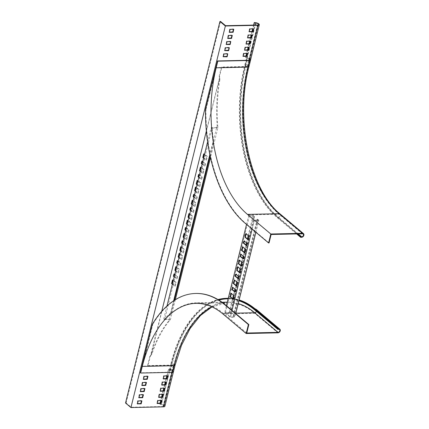 <?xml version="1.0" encoding="UTF-8"?>
<svg xmlns="http://www.w3.org/2000/svg" width="429" height="429" viewBox="0 0 429 429"><rect width="100%" height="100%" fill="white"/><g stroke="black" fill="none" stroke-linecap="round" stroke-linejoin="round"><path stroke-width="0.32" stroke-dasharray="2.15 1.61" d="M249.984 60.06A1.652 0.601 13.9 0 0 250.048 59.947A1.652 0.601 13.9 0 0 249.292 59.207A1.652 0.601 13.9 0 0 247.603 58.848L246.407 58.634L247.324 58.612A2.204 0.804 -166.1 0 1 250.531 59.808M269.047 242.948L245.731 223.343L245.275 223.353M205.496 109.577L205.958 109.572A120.018 66.602 -91.2 0 0 245.731 223.343M249.281 60.258L247.64 66.892L216.35 67.567L205.958 109.572M280.164 214.017A2.204 1.646 -49.9 0 1 280.362 216.232A2.204 1.646 -49.9 0 1 278.255 217.691L277.338 217.712A114.516 63.546 88.8 0 1 244.766 65.267L246.407 58.634M246.686 58.864L245.045 65.503L245.962 65.481L247.603 58.848M216.35 67.567A110.661 61.406 -91.2 0 0 247.828 214.886L271.139 234.486M297.329 233.923L277.461 217.213A113.964 63.24 88.8 0 1 245.045 65.503M277.338 217.712L296.632 233.939M232.009 310.403L230.309 317.272L224.716 312.569L226.415 305.7M246.53 224.41L248.691 215.69L254.284 220.393L252.129 229.113M224.716 312.569L229.295 312.468L230.507 313.486L229.118 312.714L225.45 312.795L230.486 317.026L234.154 316.951L233.22 316.162L233.676 316.157L234.888 317.176L230.309 317.272M254.284 220.393L258.864 220.297L255.898 232.287M235.778 313.572L234.888 317.176M258.864 220.297L257.652 219.278L257.191 219.289L258.124 220.072L254.461 220.152L249.426 215.916L253.089 215.835L254.483 216.613L253.271 215.589L248.691 215.69M229.295 312.468L253.271 215.589M248.059 239.414L248.434 239.731L247.978 239.741M245.801 233.505L246.262 233.494L246.182 233.821M248.879 236.089L249.335 236.079L246.262 233.494M248.434 239.731L249.335 236.079M246.578 245.383L246.954 245.704L246.498 245.71M243.994 240.803L244.455 240.792L244.374 241.119M247.072 243.388L247.533 243.382L244.455 240.792M246.954 245.704L247.533 243.382M244.771 252.686L245.152 253.003L244.691 253.013M242.519 246.772L242.975 246.766L242.894 247.093M245.597 249.362L246.053 249.351L242.975 246.766M245.152 253.003L246.053 249.351M243.297 258.655L243.672 258.971L243.216 258.982M240.712 254.075L241.168 254.065L241.087 254.392M243.79 256.66L244.246 256.649L241.168 254.065M243.672 258.971L244.246 256.649M241.489 265.953L241.865 266.27L241.409 266.28M239.232 260.044L239.693 260.033L239.613 260.36M242.31 262.634L242.771 262.623L239.693 260.033M241.865 266.27L242.771 262.623M233.279 299.131L233.655 299.447L233.199 299.458M231.022 293.221L231.483 293.211L231.403 293.538M234.1 295.812L234.556 295.801L231.483 293.211M233.655 299.447L234.556 295.801M239.849 272.592L240.224 272.908L239.768 272.919M237.591 266.682L238.047 266.672L237.966 266.999M240.669 269.267L241.125 269.256L238.047 266.672M240.224 272.908L241.125 269.256M238.368 278.56L238.744 278.882L238.288 278.888M235.784 273.981L236.245 273.97L236.165 274.297M238.862 276.566L239.323 276.555L236.245 273.97M238.744 278.882L239.323 276.555M236.561 285.864L236.937 286.181L236.481 286.186M234.309 279.949L234.765 279.944L234.684 280.266M237.387 282.539L237.843 282.529L234.765 279.944M236.937 286.181L237.843 282.529M235.087 291.833L235.462 292.149L235.006 292.16M232.502 287.248L232.958 287.242L232.877 287.569M235.58 289.838L236.036 289.827L232.958 287.242M235.462 292.149L236.036 289.827M254.461 220.152L230.486 317.026M225.45 312.795L249.426 215.916M257.652 219.278L233.676 316.157M230.507 313.486L254.483 216.613M258.124 220.072L234.154 316.951M229.118 312.714L232.615 298.573M233.435 295.254L234.422 291.275M234.915 289.28L235.896 285.301M236.722 281.982L237.704 278.003M238.197 276.008L239.184 272.034M240.004 268.71L240.825 265.395M241.645 262.076L242.632 258.097M243.125 256.102L244.112 252.129M244.932 248.804L245.914 244.825M246.412 242.83L247.394 238.856M248.214 235.532L253.089 215.835M257.191 219.289L233.22 316.162M230.046 313.497L254.022 216.618M173.707 365.379L172.061 372.013L171.691 371.696L173.332 365.063L173.707 365.379L147.908 365.932L147.538 365.621L173.332 365.063M161.728 311.336L147.908 365.932M249.217 60.258L247.603 66.779L221.804 67.337L219.503 76.646L219.235 79.864A111.395 61.814 -91.2 0 0 217.117 125.751L168.876 320.683A111.395 61.814 -91.2 0 0 151.464 353.711L150.692 355.775L151.115 355.196L149.839 356.311L150.214 356.622M219.562 77.633L206.354 130.99M167.46 375.906L167.39 375.584L163.722 375.665L162.875 378.491L163.288 378.646M165.943 382.046L165.867 381.724L162.205 381.805L161.358 384.625L161.765 384.781M164.425 388.181L164.35 387.864L160.687 387.939L159.835 390.765L160.248 390.921M162.902 394.321L162.832 393.999L159.17 394.079L158.317 396.9L158.73 397.061M161.384 400.455L161.315 400.139L157.647 400.219L156.799 403.04L157.212 403.196M147.619 376.335L147.544 376.013L143.881 376.094L143.034 378.92L143.447 379.075M146.101 382.475L146.026 382.153L142.364 382.234L141.511 385.054L141.924 385.21M144.578 388.61L144.509 388.288L140.846 388.368L139.993 391.194L140.406 391.35M141.543 400.884L141.468 400.568L137.806 400.643L136.958 403.469L137.366 403.625M143.061 394.75L142.991 394.428L139.328 394.508L138.476 397.329L138.889 397.485M247.265 53.421L247.195 53.105L243.533 53.185L242.68 56.006L243.093 56.161M248.788 47.287L248.713 46.965L245.05 47.045L244.198 49.866L244.61 50.027M250.305 41.146L250.23 40.83L246.568 40.905L245.72 43.731L246.133 43.887M251.823 35.012L251.753 34.69L248.091 34.77L247.238 37.591L247.651 37.747M253.341 28.872L253.271 28.55L249.608 28.63L248.756 31.456L249.169 31.612M227.424 53.85L227.354 53.534L223.691 53.609L222.839 56.435L223.252 56.59M228.947 47.716L228.871 47.394L225.209 47.474L224.356 50.295L224.769 50.45M230.464 41.575L230.389 41.254L226.727 41.334L225.879 44.16L226.287 44.316M125.525 403.003L126.131 402.987L131.167 407.223L163.068 406.536A2.386 0.869 13.9 0 0 164.173 406.086A2.386 0.869 13.9 0 0 161.395 404.542L170.018 369.707L168.474 369.219L166.817 375.922M160.081 403.137L159.996 404.354L161.395 404.542M159.851 404.054L161.256 404.241L169.873 369.407A3.121 1.137 -166.1 0 1 173.509 371.428A3.121 1.137 -166.1 0 1 172.061 372.013L171.975 372.367M164.886 406.263A3.121 1.137 13.9 0 0 161.256 404.241M147.538 365.621L149.839 356.311M151.464 353.711L152.075 353.7L151.003 355.298L219.798 77.306L219.128 76.335L219.562 77.166L219.519 76.657M177.445 263.647L179.751 265.589L180.325 263.267L178.019 261.325M185.655 230.47L187.961 232.411L188.535 230.089L186.234 228.148M175.638 270.946L177.944 272.887L178.85 269.235L176.544 267.299M183.853 237.773L186.154 239.709L187.06 236.057L184.754 234.121M174.163 276.919L176.469 278.855L177.043 276.533L174.737 274.598M182.373 243.742L184.679 245.683L185.253 243.356L182.947 241.42M172.356 284.218L174.662 286.159L175.563 282.507L173.257 280.571M180.566 251.04L182.872 252.981L183.773 249.329L181.472 247.394M178.925 257.679L181.231 259.615L182.132 255.963L179.826 254.027M187.135 224.501L189.441 226.437L190.342 222.79L188.036 220.849M196.986 184.69L199.292 186.626L200.193 182.974L197.892 181.038M198.793 177.386L201.099 179.327L201.673 177.005L199.367 175.064M200.273 171.418L202.574 173.354L203.48 169.707L201.174 167.766M202.08 164.119L204.381 166.055L204.955 163.733L202.654 161.797M203.555 158.145L205.861 160.081L206.762 156.435L204.461 154.494M195.345 191.323L197.651 193.259L198.552 189.613L196.246 187.671M188.776 217.862L191.082 219.804L191.983 216.152L189.682 214.216M190.583 210.564L192.889 212.505L193.463 210.183L191.157 208.242M192.063 204.595L194.364 206.531L195.27 202.879L192.964 200.944M193.865 197.297L196.171 199.233L196.745 196.911L194.444 194.97M219.235 79.864L219.846 79.848L219.798 77.306M219.128 76.335L221.434 67.026L221.804 67.337M247.603 66.779L247.227 66.468L221.434 67.026M247.227 66.468L248.868 59.835L249.244 60.146M250.686 59.561A3.121 1.137 13.9 0 0 247.056 57.54L255.679 22.705M233.499 29.301L233.43 28.979L229.767 29.059L228.914 31.885L229.327 32.041M231.982 35.441L231.907 35.119L228.244 35.199L227.397 38.02L227.81 38.176M131.167 407.223L225.59 25.686M126.131 402.987L220.554 21.45M169.873 369.407L168.474 369.219M163.068 406.536L171.691 371.696A2.386 0.869 13.9 0 0 172.796 371.251A2.386 0.869 13.9 0 0 170.018 369.707M166.157 378.582L165.294 382.057M164.634 384.722L163.776 388.197M163.117 390.857L162.259 394.337M161.599 396.997L160.741 400.471M177.552 263.213L180.362 265.572L180.936 263.25L177.858 260.666L177.751 261.1M185.762 230.035L188.572 232.395L189.146 230.073L186.068 227.488L185.961 227.922M175.751 270.511L178.555 272.871L179.456 269.224L176.383 266.634L176.271 267.069M183.961 237.334L186.765 239.693L187.666 236.047L184.593 233.456L184.481 233.896M174.271 276.485L177.075 278.845L177.654 276.523L174.576 273.933L174.469 274.372M182.481 243.307L185.285 245.667L185.864 243.345L182.786 240.755L182.679 241.195M172.463 283.784L175.273 286.143L176.174 282.496L173.096 279.906L172.989 280.341M180.673 250.606L183.483 252.965L184.384 249.319L181.306 246.729L181.199 247.163M179.032 257.239L181.837 259.604L182.743 255.952L179.665 253.362L179.558 253.802M187.242 224.067L190.047 226.426L190.953 222.774L187.875 220.19L187.768 220.624M219.846 79.848A111.395 61.814 -91.2 0 0 217.728 125.74L218.002 127.365L210.516 157.604M175.354 299.683L170.334 319.986L169.487 320.667A111.395 61.814 -91.2 0 0 152.075 353.7M197.093 184.25L199.903 186.61L200.804 182.963L197.726 180.373L197.619 180.813M198.9 176.952L201.71 179.311L202.284 176.989L199.206 174.405L199.099 174.839M200.381 170.978L203.185 173.343L204.091 169.691L201.013 167.101L200.906 167.541M202.188 163.68L204.992 166.039L205.566 163.717L202.488 161.132L202.381 161.567M203.662 157.711L206.472 160.071L207.373 156.419L204.295 153.834L204.188 154.268M195.452 190.889L198.262 193.248L199.163 189.597L196.085 187.012L195.978 187.446M188.883 217.428L191.693 219.787L192.594 216.141L189.516 213.551L189.409 213.985M190.691 210.13L193.5 212.489L194.074 210.167L190.996 207.582L190.889 208.017M192.171 204.156L194.975 206.521L195.881 202.869L192.803 200.279L192.696 200.718M193.978 196.857L196.782 199.217L197.356 196.895L194.278 194.31L194.171 194.745M168.876 320.683L169.487 320.667M177.247 260.676L177.858 260.666M180.325 263.267L180.936 263.25M179.751 265.589L180.362 265.572M185.457 227.499L186.068 227.488M188.535 230.089L189.146 230.073M187.961 232.411L188.572 232.395M175.772 266.65L176.383 266.634M178.85 269.235L179.456 269.224M177.944 272.887L178.555 272.871M183.982 233.473L184.593 233.456M187.06 236.057L187.666 236.047M186.154 239.709L186.765 239.693M173.965 273.949L174.576 273.933M177.043 276.533L177.654 276.523M176.469 278.855L177.075 278.845M182.175 240.771L182.786 240.755M185.253 243.356L185.864 243.345M184.679 245.683L185.285 245.667M172.485 279.917L173.096 279.906M175.563 282.507L176.174 282.496M174.662 286.159L175.273 286.143M180.695 246.745L181.306 246.729M183.773 249.329L184.384 249.319M182.872 252.981L183.483 252.965M179.054 253.378L179.665 253.362M182.132 255.963L182.743 255.952M181.231 259.615L181.837 259.604M187.264 220.2L187.875 220.19M190.342 222.79L190.953 222.774M189.441 226.437L190.047 226.426M217.728 125.74L217.117 125.751M166.961 306.011L163.701 319.187L169.16 319.219L169.348 319.685L169.16 319.219L169.814 319.61L169.192 319.23M217.015 127.064L216.597 127.536L216.967 127.853L212.044 128.11L164.688 319.487L169.53 319.535L170.334 319.986M216.597 127.536L211.063 127.81L207.609 141.768M216.967 127.853L218.002 127.365M199.903 186.61L199.292 186.626M197.12 180.389L197.726 180.373M200.193 182.974L200.804 182.963M201.71 179.311L201.099 179.327M198.595 174.415L199.206 174.405M201.673 177.005L202.284 176.989M203.185 173.343L202.574 173.354M200.402 167.117L201.013 167.101M203.48 169.707L204.091 169.691M204.992 166.039L204.381 166.055M201.882 161.143L202.488 161.132M204.955 163.733L205.566 163.717M206.472 160.071L205.861 160.081M203.684 153.845L204.295 153.834M206.762 156.435L207.373 156.419M198.262 193.248L197.651 193.259M195.474 187.023L196.085 187.012M198.552 189.613L199.163 189.597M191.693 219.787L191.082 219.804M188.905 213.567L189.516 213.551M191.983 216.152L192.594 216.141M193.5 212.489L192.889 212.505M190.385 207.593L190.996 207.582M193.463 210.183L194.074 210.167M194.975 206.521L194.364 206.531M192.192 200.295L192.803 200.279M195.27 202.879L195.881 202.869M196.782 199.217L196.171 199.233M193.667 194.321L194.278 194.31M196.745 196.911L197.356 196.895M245.962 56.102L245.796 57.652L247.195 57.84A2.386 0.869 -166.1 0 1 249.973 59.384A2.386 0.869 -166.1 0 1 248.868 59.835L257.491 24.995M245.651 57.352L247.056 57.54M253.641 25.08L252.697 28.888M252.037 31.548L251.179 35.022M250.52 37.688L249.657 41.163M249.002 43.822L248.139 47.297M247.479 49.962L246.621 53.437M168.613 369.519L167.031 375.917M166.372 378.576L165.514 382.051M164.854 384.716L163.996 388.191M163.336 390.857L162.473 394.331M161.813 396.991L160.955 400.466M160.296 403.131L159.996 404.354M174.394 300.284L171.273 312.907A111.395 61.814 -91.2 0 0 164.967 319.273L164.688 319.487L164.956 319.632L164.58 319.321M164.967 319.273L164.355 319.283A111.395 61.814 -91.2 0 1 170.662 312.923L171.273 312.907M211.063 127.81L211.529 128.652A111.395 61.814 -91.2 0 0 213.057 141.602L209.851 154.553M173.67 300.756L170.662 312.923M212.044 128.11L212.141 128.641L211.529 128.652M253.855 25.075L252.912 28.882M252.257 31.542L251.394 35.017M250.734 37.682L249.876 41.157M249.217 43.822L248.359 47.297M247.699 49.957L246.836 53.432M246.182 56.097L245.796 57.652M212.141 128.641A111.395 61.814 -91.2 0 0 213.669 141.591L210.135 155.872M213.669 141.591L213.057 141.602M173.402 371.948A2.204 0.804 13.9 0 0 172.394 370.962A2.204 0.804 13.9 0 0 170.147 370.479L169.23 370.495L169.509 370.731L170.426 370.715A1.652 0.601 -166.1 0 1 172.115 371.074A1.652 0.601 -166.1 0 1 172.866 371.814A1.652 0.601 -166.1 0 1 172.104 372.125L140.353 372.812M169.23 370.495L170.871 363.862A114.516 63.546 88.8 0 1 217.97 299.56M228.244 298.311A114.516 63.546 88.8 0 1 239.076 300.252M152.392 324.174L152.847 324.163L142.455 366.162L173.745 365.487L172.104 372.125M196.096 293.457A120.018 66.602 -91.2 0 0 152.847 324.163M170.426 370.715L172.067 364.076L171.15 364.098L169.509 370.731M171.15 364.098A113.964 63.24 88.8 0 1 218.613 299.946M228.11 298.857A113.964 63.24 88.8 0 1 238.948 300.767M246.755 333.022L223.439 313.422A110.661 61.406 -91.2 0 0 196.3 302.815A110.661 61.406 -91.2 0 0 142.455 366.162M301.566 237.296L278.255 217.691A114.516 63.546 88.8 0 1 245.683 65.246A2.204 0.804 -166.1 0 1 247.935 65.728A2.204 0.804 -166.1 0 1 248.938 66.715M244.766 65.267L245.683 65.246L247.324 58.612M302.429 233.81L279.118 214.21A110.661 61.406 -91.2 0 1 247.64 66.892A1.652 0.601 13.9 0 0 248.402 66.586A1.652 0.601 13.9 0 0 247.651 65.846A1.652 0.601 13.9 0 0 245.962 65.481A113.964 63.24 -91.2 0 0 278.378 217.192A1.652 1.233 130.1 0 0 279.955 216.103A1.652 1.233 130.1 0 0 279.81 214.436A1.652 1.233 130.1 0 0 279.118 214.21L247.828 214.886M298.246 233.902L278.378 217.192L277.461 217.213M163.905 376.147L163.529 375.836M162.875 378.491L163.245 378.802M167.76 375.901L167.39 375.584M163.722 375.665L164.098 375.981M162.387 382.287L162.012 381.971M161.358 384.625L161.728 384.942M166.243 382.041L165.867 381.724M162.205 381.805L162.58 382.116M160.864 388.422L160.494 388.111M159.835 390.765L160.21 391.076M164.725 388.175L164.35 387.864M160.687 387.939L161.063 388.256M159.347 394.562L158.977 394.246M158.317 396.9L158.692 397.216M163.202 394.315L162.832 393.999M159.17 394.079L159.54 394.39M157.829 400.702L157.454 400.386M156.799 403.04L157.17 403.357M161.685 400.45L161.315 400.139M157.647 400.219L158.022 400.53M144.064 376.576L143.688 376.265M143.034 378.92L143.404 379.231M147.919 376.33L147.544 376.013M143.881 376.094L144.257 376.41M142.541 382.716L142.171 382.4M141.511 385.054L141.886 385.371M146.402 382.464L146.026 382.153M142.364 382.234L142.739 382.545M141.023 388.851L140.653 388.54M139.993 391.194L140.369 391.505M144.879 388.604L144.509 388.288M140.846 388.368L141.216 388.685M137.988 401.126L137.612 400.815M136.958 403.469L137.328 403.78M141.843 400.879L141.468 400.568M137.806 400.643L138.181 400.959M139.505 394.991L139.13 394.675M138.476 397.329L138.846 397.645M143.361 394.744L142.991 394.428M139.328 394.508L139.698 394.819M243.71 53.668L243.34 53.352M242.68 56.006L243.055 56.322M247.565 53.416L247.195 53.105M243.533 53.185L243.903 53.496M245.232 47.528L244.857 47.211M244.198 49.866L244.573 50.182M249.088 47.281L248.713 46.965M245.05 47.045L245.426 47.356M246.75 41.388L246.375 41.077M245.72 43.731L246.09 44.042M250.606 41.141L250.23 40.83M246.568 40.905L246.943 41.222M248.268 35.253L247.892 34.937M247.238 37.591L247.613 37.908M252.123 35.006L251.753 34.69M248.091 34.77L248.461 35.081M249.785 29.113L249.415 28.802M248.756 31.456L249.131 31.767M253.646 28.866L253.271 28.55M249.608 28.63L249.978 28.947M223.868 54.092L223.493 53.781M222.839 56.435L223.214 56.746M227.724 53.845L227.354 53.534M223.691 53.609L224.061 53.925M225.386 47.957L225.016 47.64M224.356 50.295L224.732 50.611M229.247 47.71L228.871 47.394M225.209 47.474L225.579 47.785M226.909 41.817L226.533 41.506M225.879 44.16L226.249 44.471M230.764 41.57L230.389 41.254M226.727 41.334L227.102 41.651M233.8 29.295L233.43 28.979M229.767 29.059L230.137 29.376M229.944 29.542L229.574 29.231M228.914 31.885L229.29 32.196M232.282 35.43L231.907 35.119M228.244 35.199L228.619 35.51M228.426 35.682L228.051 35.366M227.397 38.02L227.767 38.337M247.195 57.84L255.314 25.043M212.393 127.949L212.017 127.638M222.86 313.926L254.606 313.245A110.108 61.1 -91.2 0 0 227.601 302.692A110.108 61.1 -91.2 0 0 211.808 306.815M256.515 309.566A2.204 1.646 -49.9 0 1 256.714 311.786A2.204 1.646 -49.9 0 1 254.606 313.245L277.922 332.845M175.043 365.31A2.204 0.804 13.9 0 0 174.04 364.323A2.204 0.804 13.9 0 0 171.788 363.84A114.516 63.546 88.8 0 1 227.504 298.289M239.167 299.887L228.249 298.278A114.516 63.546 88.8 0 1 239.146 299.962M170.147 370.479L171.788 363.84L170.871 363.862M218.865 300.102A113.964 63.24 88.8 0 0 172.067 364.076A1.652 0.601 -166.1 0 1 173.756 364.441A1.652 0.601 -166.1 0 1 174.506 365.181A1.652 0.601 -166.1 0 1 173.745 365.487A110.661 61.406 -91.2 0 1 227.59 302.139L227.295 302.145M278.786 329.365L255.469 309.759L254.553 309.781M256.435 311.357A1.652 1.233 130.1 0 0 256.161 309.99A1.652 1.233 130.1 0 0 255.469 309.759A113.964 63.24 88.8 0 0 227.52 298.836C237.564 298.697 247.115 302.413 256.161 309.99L279.477 329.59M223.439 313.422L235.886 313.154M238.251 303.582A110.661 61.406 -91.2 0 0 227.59 302.139C205.394 302.075 183.569 327.386 174.506 365.181L172.866 371.814M227.059 298.852A113.964 63.24 88.8 0 1 227.52 298.836L226.603 298.857M303.121 234.041L279.81 214.436C249.614 190.825 234.277 119.6 248.402 66.586L250.048 59.947M173.354 372.05L173.509 371.428M162.907 378.625L163.283 378.941M167.466 375.611L167.841 375.927M161.39 384.765L161.765 385.076M165.948 381.751L166.318 382.062M159.872 390.899L160.242 391.216M164.425 387.886L164.8 388.202M158.355 397.039L158.725 397.356M162.907 394.026L163.283 394.337M156.832 403.18L157.207 403.491M161.39 400.166L161.765 400.477M143.066 379.054L143.442 379.37M147.624 376.04L147.994 376.356M141.549 385.194L141.919 385.505M146.107 382.18L146.477 382.491M140.031 391.328L140.401 391.645M144.584 388.315L144.959 388.631M136.99 403.603L137.366 403.92M141.549 400.589L141.919 400.906M138.508 397.469L138.883 397.78M143.066 394.455L143.442 394.766M247.27 53.132L247.646 53.443M242.717 56.145L243.087 56.456M248.793 46.992L249.163 47.303M244.235 50.005L244.605 50.322M250.311 40.852L250.681 41.168M245.753 43.865L246.128 44.182M251.828 34.717L252.204 35.028M247.27 37.731L247.646 38.042M253.346 28.577L253.721 28.893M248.793 31.59L249.163 31.907M227.429 53.555L227.804 53.872M222.871 56.569L223.246 56.885M228.947 47.421L229.322 47.732M224.394 50.434L224.764 50.745M230.47 41.281L230.84 41.597M225.911 44.294L226.287 44.611M233.505 29.006L233.88 29.322M228.947 32.019L229.322 32.336M231.987 35.146L232.357 35.457M227.429 38.16L227.804 38.471M258.596 24.55L249.973 59.384M164.173 406.086L172.796 371.251M164.859 319.61L163.964 319.273M211.985 306.896L227.601 302.692L195.855 303.373M222.077 302.257L196.3 302.815"/><path stroke-width="0.64" d="M247.49 214.398A110.108 61.1 88.8 0 1 216.173 67.814L247.919 67.128A110.108 61.1 -91.2 0 0 279.241 213.712L247.49 214.398L270.806 233.998L268.586 242.959L245.275 223.353A120.018 66.602 -91.2 0 1 205.496 109.577L217.535 60.945L249.281 60.258A1.652 0.601 13.9 0 0 249.984 60.06M250.531 59.808A2.204 0.804 -166.1 0 1 250.579 60.081A2.204 0.804 -166.1 0 1 249.56 60.494L217.814 61.175L216.173 67.814M217.814 61.175L217.535 60.945M249.56 60.494L247.919 67.128A2.204 0.804 -166.1 0 0 248.938 66.715C234.84 119.546 250.187 190.61 280.164 214.017A2.204 1.646 -49.9 0 0 279.241 213.712L302.552 233.317L270.806 233.998M302.552 233.317A2.204 1.646 -49.9 0 1 303.475 233.623A2.204 1.646 -49.9 0 1 303.673 235.837A2.204 1.646 -49.9 0 1 301.566 237.296L300.654 237.317L300.777 236.819L301.689 236.797A1.652 1.233 130.1 0 0 303.271 235.703A1.652 1.233 130.1 0 0 303.121 234.041A1.652 1.233 130.1 0 0 302.429 233.81L271.139 234.486L269.047 242.948L268.586 242.959M300.777 236.819L297.329 233.923M296.632 233.939L300.654 237.317M252.129 229.113L232.009 310.403M226.415 305.7L246.53 224.41M245.801 233.505L244.9 237.151L247.978 239.741L248.879 236.089L245.801 233.505M243.994 240.803L243.42 243.125L246.498 245.71L247.072 243.388L243.994 240.803M242.519 246.772L241.613 250.423L244.691 253.013L245.597 249.362L242.519 246.772M240.712 254.075L240.138 256.397L243.216 258.982L243.79 256.66L240.712 254.075M239.232 260.044L238.331 263.696L241.409 266.28L242.31 262.634L239.232 260.044M231.022 293.221L230.121 296.873L233.199 299.458L234.1 295.812L231.022 293.221M237.591 266.682L236.69 270.329L239.768 272.919L240.669 269.267L237.591 266.682M235.784 273.981L235.21 276.303L238.288 278.888L238.862 276.566L235.784 273.981M234.309 279.949L233.403 283.601L236.481 286.186L237.387 282.539L234.309 279.949M232.502 287.248L231.928 289.575L235.006 292.16L235.58 289.838L232.502 287.248M255.898 232.287L235.778 313.572M244.9 237.151L245.356 237.14L248.059 239.414M246.182 233.821L245.356 237.14M243.42 243.125L243.881 243.114L246.578 245.383M244.374 241.119L243.881 243.114M241.613 250.423L242.074 250.413L244.771 252.686M242.894 247.093L242.074 250.413M240.138 256.397L240.594 256.386L243.297 258.655M241.087 254.392L240.594 256.386M238.331 263.696L238.787 263.685L241.489 265.953M239.613 260.36L238.787 263.685M230.121 296.873L230.577 296.863L233.279 299.131M231.403 293.538L230.577 296.863M236.69 270.329L237.146 270.318L239.849 272.592M237.966 266.999L237.146 270.318M235.21 276.303L235.666 276.292L238.368 278.56M236.165 274.297L235.666 276.292M233.403 283.601L233.864 283.59L236.561 285.864M234.684 280.266L233.864 283.59M231.928 289.575L232.384 289.564L235.087 291.833M232.877 287.569L232.384 289.564M232.615 298.573L233.435 295.254M234.422 291.275L234.915 289.28M235.896 285.301L236.722 281.982M237.704 278.003L238.197 276.008M239.184 272.034L240.004 268.71M240.825 265.395L241.645 262.076M242.632 258.097L243.125 256.102M244.112 252.129L244.932 248.804M245.914 244.825L246.412 242.83M247.394 238.856L248.214 235.532M163.358 378.968L167.02 378.887L167.841 375.927L164.098 375.981L163.245 378.866M161.84 385.103L165.503 385.022L166.318 382.062L162.58 382.116L161.722 385.006M160.323 391.243L163.985 391.162L164.8 388.202L161.063 388.256L160.205 391.146M158.8 397.377L162.468 397.302L163.283 394.337L159.54 394.39L158.687 397.281M157.282 403.517L160.945 403.437L161.765 400.477L158.022 400.53L157.17 403.421M143.517 379.392L147.179 379.316L147.994 376.356L144.257 376.41L143.404 379.295M141.999 385.532L145.662 385.451L146.477 382.491L142.739 382.545L141.881 385.435M140.481 391.672L144.144 391.591L144.959 388.631L141.216 388.685L140.363 391.57M137.441 403.946L138.181 400.959L141.919 400.906L141.103 403.866L137.328 403.85M138.958 397.806L139.698 394.819L143.442 394.766L142.621 397.726L138.846 397.71M247.024 56.237L247.565 53.416L243.903 53.496L243.055 56.322L246.831 56.403L247.265 53.421M248.541 50.096L249.163 47.303L245.426 47.356L244.573 50.182L248.348 50.268L248.788 47.287M250.059 43.956L250.606 41.141L246.943 41.222L246.09 44.042L249.866 44.128L250.305 41.146M251.582 37.822L252.204 35.028L248.461 35.081L247.613 37.908L251.383 37.988L251.823 35.012M253.099 31.682L253.646 28.866L249.978 28.947L249.131 31.767L252.906 31.853L253.341 28.872M227.182 56.66L227.724 53.845L224.061 53.925L223.214 56.746L226.984 56.832L227.424 53.85M228.7 50.525L229.322 47.732L225.579 47.785L224.732 50.611L228.507 50.692L228.947 47.716M230.217 44.385L230.764 41.57L227.102 41.651L226.249 44.471L230.024 44.557L230.464 41.575M171.975 372.367L163.444 406.848L130.931 407.55L225.354 26.013L257.861 25.311L249.217 60.258M206.354 130.99L161.728 311.336M233.8 29.295L233.065 32.282L229.322 32.336L230.137 29.376L233.8 29.295M232.282 35.43L231.542 38.417L227.804 38.471L228.619 35.51L232.282 35.43M163.288 378.646L166.65 378.571L167.46 375.906M161.765 384.781L165.133 384.711L165.943 382.046M160.248 390.921L163.61 390.846L164.425 388.181M158.73 397.061L162.092 396.986L162.902 394.321M157.212 403.196L160.575 403.126L161.384 400.455M143.447 379.075L146.809 379L147.619 376.335M141.924 385.21L145.286 385.14L146.101 382.475M140.406 391.35L143.769 391.275L144.578 388.61M137.366 403.625L140.733 403.55L141.543 400.884M138.889 397.485L142.251 397.415L143.061 394.75M243.093 56.161L246.648 55.92M244.61 50.027L248.171 49.78M246.133 43.887L249.689 43.645M247.651 37.747L251.206 37.505M249.169 31.612L252.724 31.371M223.252 56.59L226.807 56.349M224.769 50.45L228.325 50.209M226.287 44.316L229.847 44.074M255.314 25.043L255.818 23.005A2.386 0.869 -166.1 0 1 258.596 24.55A2.386 0.869 -166.1 0 1 257.491 24.995L225.59 25.686L220.554 21.45L219.943 21.461L225.354 26.013M255.818 23.005L254.274 22.517L255.679 22.705A3.121 1.137 -166.1 0 1 259.309 24.726A3.121 1.137 -166.1 0 1 257.861 25.311M130.931 407.55L125.525 403.003L219.943 21.461M163.444 406.848A3.121 1.137 13.9 0 0 164.886 406.263L173.354 372.05M178.019 261.325L177.247 260.676L176.673 262.998L177.445 263.647M186.234 228.148L185.457 227.499L184.883 229.821L185.655 230.47M176.544 267.299L175.772 266.65L174.866 270.297L175.638 270.946M184.754 234.121L183.982 233.473L183.076 237.119L183.853 237.773M174.737 274.598L173.965 273.949L173.391 276.271L174.163 276.919M182.947 241.42L182.175 240.771L181.601 243.093L182.373 243.742M173.257 280.571L172.485 279.917L171.584 283.569L172.356 284.218M181.472 247.394L180.695 246.745L179.794 250.391L180.566 251.04M179.826 254.027L179.054 253.378L178.153 257.025L178.925 257.679M188.036 220.849L187.264 220.2L186.363 223.852L187.135 224.501M197.892 181.038L197.12 180.389L196.214 184.036L196.986 184.69M199.367 175.064L198.595 174.415L198.021 176.737L198.793 177.386M201.174 167.766L200.402 167.117L199.501 170.763L200.273 171.418M202.654 161.797L201.882 161.143L201.303 163.465L202.08 164.119M204.461 154.494L203.684 153.845L202.783 157.497L203.555 158.145M196.246 187.671L195.474 187.023L194.573 190.674L195.345 191.323M189.682 214.216L188.905 213.567L188.004 217.213L188.776 217.862M191.157 208.242L190.385 207.593L189.811 209.915L190.583 210.564M192.964 200.944L192.192 200.295L191.286 203.941L192.063 204.595M194.444 194.97L193.667 194.321L193.093 196.643L193.865 197.297M249.244 60.146A3.121 1.137 13.9 0 0 250.686 59.561L259.309 24.726M229.327 32.041L232.69 31.966L233.499 29.301M227.81 38.176L231.172 38.106L231.982 35.441M166.817 375.922L166.157 378.582M165.294 382.057L164.634 384.722M163.776 388.197L163.117 390.857M162.259 394.337L161.599 396.997M160.741 400.471L160.081 403.137M177.751 261.1L177.284 262.988L177.552 263.213M185.961 227.922L185.494 229.81L185.762 230.035M176.271 267.069L175.477 270.286L175.751 270.511M184.481 233.896L183.687 237.108L183.961 237.334M174.469 274.372L173.997 276.255L174.271 276.485M182.679 241.195L182.212 243.077L182.481 243.307M172.989 280.341L172.195 283.558L172.463 283.784M181.199 247.163L180.405 250.38L180.673 250.606M179.558 253.802L178.764 257.014L179.032 257.239M187.768 220.624L186.974 223.836L187.242 224.067M210.516 157.604L175.354 299.683M197.619 180.813L196.825 184.025L197.093 184.25M199.099 174.839L198.632 176.727L198.9 176.952M200.906 167.541L200.107 170.753L200.381 170.978M202.381 161.567L201.914 163.454L202.188 163.68M204.188 154.268L203.394 157.481L203.662 157.711M195.978 187.446L195.184 190.658L195.452 190.889M189.409 213.985L188.615 217.203L188.883 217.428M190.889 208.017L190.422 209.904L190.691 210.13M192.696 200.718L191.897 203.931L192.171 204.156M194.171 194.745L193.704 196.632L193.978 196.857M177.284 262.988L176.673 262.998M185.494 229.81L184.883 229.821M175.477 270.286L174.866 270.297M183.687 237.108L183.076 237.119M173.997 276.255L173.391 276.271M182.212 243.077L181.601 243.093M172.195 283.558L171.584 283.569M180.405 250.38L179.794 250.391M178.764 257.014L178.153 257.025M186.974 223.836L186.363 223.852M207.609 141.768L166.961 306.011M196.214 184.036L196.825 184.025M198.021 176.737L198.632 176.727M199.501 170.763L200.107 170.753M201.303 163.465L201.914 163.454M202.783 157.497L203.394 157.481M194.573 190.674L195.184 190.658M188.004 217.213L188.615 217.203M189.811 209.915L190.422 209.904M191.286 203.941L191.897 203.931M193.093 196.643L193.704 196.632M254.274 22.517L253.641 25.08M252.697 28.888L252.037 31.548M251.179 35.022L250.52 37.688M249.657 41.163L249.002 43.822M248.139 47.297L247.479 49.962M246.621 53.437L245.962 56.102M167.031 375.917L166.372 378.576M165.514 382.051L164.854 384.716M163.996 388.191L163.336 390.857M162.473 394.331L161.813 396.991M160.955 400.466L160.296 403.131M209.851 154.553L173.67 300.756M254.413 22.812L253.855 25.075M252.912 28.882L252.257 31.542M251.394 35.017L250.734 37.682M249.876 41.157L249.217 43.822M248.359 47.297L247.699 49.957M246.836 53.432L246.182 56.097M210.135 155.872L174.394 300.284M211.808 306.815A110.108 61.1 -91.2 0 0 174.024 365.723L142.278 366.409A110.108 61.1 88.8 0 1 195.855 303.373A110.108 61.1 88.8 0 1 222.86 313.926L246.171 333.531L277.922 332.845A2.204 1.646 -49.9 0 0 280.03 331.386A2.204 1.646 -49.9 0 0 279.831 329.172A2.204 1.646 -49.9 0 0 278.904 328.866L277.992 328.887L254.676 309.282L255.593 309.261A2.204 1.646 -49.9 0 1 256.515 309.566L239.167 299.887M142.278 366.409L140.637 373.042L172.383 372.361A2.204 0.804 13.9 0 0 173.402 371.948L175.043 365.31A2.204 0.804 13.9 0 1 174.024 365.723L172.383 372.361M246.171 333.531L248.391 324.576L225.075 304.971A120.018 66.602 -91.2 0 0 195.64 293.468A120.018 66.602 -91.2 0 0 152.392 324.174L140.353 372.812L140.637 373.042M217.97 299.56A114.516 63.546 88.8 0 1 226.592 298.305A114.516 63.546 88.8 0 1 228.244 298.311M239.076 300.252A114.516 63.546 88.8 0 1 254.676 309.282M248.391 324.576L248.847 324.565L246.755 333.022L278.046 332.352A1.652 1.233 130.1 0 0 279.622 331.258A1.652 1.233 130.1 0 0 279.477 329.59A1.652 1.233 130.1 0 0 278.786 329.365L277.869 329.381L277.992 328.887M248.847 324.565L225.536 304.96A120.018 66.602 -91.2 0 0 196.096 293.457L195.64 293.468M218.613 299.946A113.964 63.24 88.8 0 1 226.603 298.857A113.964 63.24 88.8 0 1 228.11 298.857M238.948 300.767A113.964 63.24 88.8 0 1 254.553 309.781L277.869 329.381M301.689 236.797L298.246 233.902M166.65 378.571L167.02 378.887M167.213 378.716L166.843 378.405M165.133 384.711L165.503 385.022M165.696 384.856L165.326 384.54M163.61 390.846L163.985 391.162M164.178 390.991L163.803 390.68M162.092 396.986L162.468 397.302M162.661 397.131L162.285 396.814M160.575 403.126L160.945 403.437M161.138 403.271L160.768 402.954M146.809 379L147.179 379.316M147.372 379.145L147.002 378.834M145.286 385.14L145.662 385.451M145.855 385.285L145.479 384.969M143.769 391.275L144.144 391.591M144.337 391.42L143.962 391.109M140.733 403.55L141.103 403.866M141.297 403.694L140.927 403.383M142.251 397.415L142.621 397.726M142.819 397.56L142.444 397.243M246.455 56.092L246.831 56.403M247.973 49.952L248.348 50.268M249.496 43.812L249.866 44.128M251.013 37.677L251.383 37.988M252.531 31.537L252.906 31.853M226.614 56.515L226.984 56.832M228.131 50.381L228.507 50.692M229.649 44.241L230.024 44.557M233.258 32.111L232.883 31.8M232.69 31.966L233.065 32.282M231.735 38.251L231.365 37.934M231.172 38.106L231.542 38.417M227.504 298.289A114.516 63.546 88.8 0 1 228.249 298.278L226.592 298.305M239.146 299.962A114.516 63.546 88.8 0 1 255.593 309.261L278.904 328.866M225.075 304.971L225.536 304.96M278.046 332.352L254.729 312.746A1.652 1.233 130.1 0 0 256.435 311.357M235.886 313.154L254.729 312.746A110.661 61.406 -91.2 0 0 238.251 303.582M218.865 300.102A113.964 63.24 88.8 0 1 227.059 298.852M248.938 66.715L250.579 60.081M280.164 214.017L303.475 233.623M211.985 306.896L200.429 315.535L190.079 328.56L181.472 345.415L175.043 365.31M256.515 309.566L279.831 329.172M227.295 302.145L222.077 302.257"/></g></svg>

